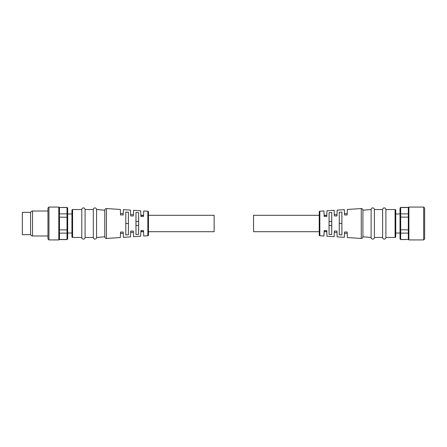 <?xml version="1.0" encoding="UTF-8"?>
<svg xmlns="http://www.w3.org/2000/svg" width="447" height="447" viewBox="0 0 447 447"><rect width="100%" height="100%" fill="white"/><g stroke="black" fill="none" stroke-linecap="round" stroke-linejoin="round"><path stroke-width="0.67" d="M148.46 211.889L148.46 235.111L148.46 231.708L214.141 231.708L214.141 215.292L148.46 215.292L148.46 211.889A0.659 0.659 0 0 0 147.845 211.235L143.722 210.967L143.532 216.46L140.906 216.482L140.704 210.772L133.547 210.313L133.351 215.929L130.725 215.957L130.518 210.118L123.355 209.654L123.171 214.957L120.545 214.985L120.349 209.459L106.425 208.559A1.643 1.643 0 0 0 104.782 210.202L104.782 236.798L96.569 237.458A1.643 1.643 0 0 1 94.926 239.1A1.643 1.643 0 0 1 93.289 237.458L85.075 237.458A1.643 1.643 0 0 1 83.433 239.1A1.643 1.643 0 0 1 81.79 237.458L72.598 237.458A0.659 0.659 0 0 1 71.939 236.798L71.939 210.202A0.659 0.659 0 0 1 72.598 209.542L81.79 209.542L81.79 237.458M148.46 235.111A0.659 0.659 0 0 1 147.845 235.765L143.722 236.033L143.571 231.708L140.866 231.708L140.704 236.228L133.547 236.686L133.396 232.367L130.68 232.367L130.518 236.882L123.355 237.346L123.216 233.351L120.5 233.351L120.349 237.541L106.425 238.441A1.643 1.643 0 0 1 104.782 236.798M104.782 210.202L96.569 209.542A1.643 1.643 0 0 0 94.926 207.9A1.643 1.643 0 0 0 93.289 209.542L93.289 237.458M85.075 237.458L85.075 209.542A1.643 1.643 0 0 0 83.433 207.9A1.643 1.643 0 0 0 81.79 209.542M67.67 217.27L59.373 217.13L59.373 239.592L67.011 239.592L67.67 238.843L67.67 208.067L67.011 207.408L59.373 207.52L67.011 207.52L67.67 208.157L67.011 207.408M148.46 215.292L148.46 231.708M138.609 212.655L138.609 234.345L135.977 234.563L135.977 212.437L138.609 212.655L138.643 221.561L135.938 221.561L135.977 212.437M125.797 234.954L125.797 212.046L128.423 212.264L128.423 234.736L125.797 234.954L125.797 212.046M106.425 208.559L106.425 238.441M120.349 237.541L120.545 232.015L123.171 232.043L123.355 237.346M130.518 236.882L130.725 231.043L133.351 231.071L133.547 236.686M140.704 236.228L140.906 230.518L143.532 230.54L143.722 236.033M140.704 210.772L140.866 215.292L143.571 215.292M96.569 209.542L96.569 237.458M85.075 209.542L93.289 209.542M71.939 213.979L67.67 213.979M71.939 233.021L67.67 233.021M58.803 239.922L58.803 207.078L48.952 207.078L48.952 239.922L58.803 239.922L59.373 239.592M48.952 207.078L47.963 208.067L47.963 238.933L48.952 239.922M47.963 211.023L31.871 211.023L30.558 212.336L30.558 234.664L31.871 235.977L47.963 235.977M31.871 211.023L32.53 211.023L32.53 235.977M30.558 212.336L22.35 212.336L22.35 234.664L30.558 234.664M120.349 209.459L120.5 213.649L123.216 213.649L123.355 209.654M130.518 210.118L130.68 214.633L133.396 214.633L133.547 210.313M140.872 215.493L143.565 215.493L143.722 210.967M143.532 230.54L143.565 231.507L140.872 231.507L140.906 230.518M128.423 234.736L128.423 212.264M138.609 234.345L138.643 221.561M135.977 234.563L135.938 221.561M128.473 223.5L125.752 223.5M135.938 225.439L138.643 225.439M67.011 239.592L67.67 238.933L67.011 239.48L67.011 229.87L67.67 229.73M67.011 207.52L67.011 213.884L67.67 214.387M59.373 229.87L67.011 229.87L67.011 213.884L59.373 213.884L59.373 207.52M59.373 233.116L67.011 233.116L67.67 232.613M59.462 218.013L59.462 228.987M59.373 239.48L67.011 239.48M59.462 233.557L59.462 239.039M59.373 213.884L59.373 217.13M59.462 207.961L59.462 213.442M319.231 235.111L319.231 211.889L319.231 215.292L253.55 215.292L253.55 231.708L319.231 231.708L319.231 235.111A0.659 0.659 0 0 0 319.845 235.765L323.963 236.033L324.159 230.54L326.785 230.518L326.986 236.228L334.144 236.686L334.339 231.071L336.965 231.043L337.167 236.882L344.335 237.346L344.52 232.043L347.146 232.015L347.341 237.541L361.265 238.441A1.643 1.643 0 0 0 362.908 236.798L362.908 210.202L371.122 209.542A1.643 1.643 0 0 1 372.759 207.9A1.643 1.643 0 0 1 374.402 209.542L382.615 209.542A1.643 1.643 0 0 1 384.258 207.9A1.643 1.643 0 0 1 385.895 209.542L395.092 209.542A0.659 0.659 0 0 1 395.751 210.202L395.751 236.798A0.659 0.659 0 0 1 395.092 237.458L385.895 237.458L385.895 209.542M319.231 211.889A0.659 0.659 0 0 1 319.845 211.235L323.963 210.967L324.114 215.292L326.824 215.292L326.986 210.772L334.144 210.313L334.295 214.633L337.01 214.633L337.167 210.118L344.335 209.654L344.475 213.649L347.19 213.649L347.341 209.459L361.265 208.559A1.643 1.643 0 0 1 362.908 210.202M362.908 236.798L371.122 237.458A1.643 1.643 0 0 0 372.759 239.1A1.643 1.643 0 0 0 374.402 237.458L374.402 209.542M382.615 209.542L382.615 237.458A1.643 1.643 0 0 0 384.258 239.1A1.643 1.643 0 0 0 385.895 237.458M400.02 238.843L400.674 239.48L400.02 238.933L400.02 229.73L408.318 229.87L408.318 207.408L400.674 207.408L400.02 208.157L400.674 207.408M319.231 231.708L319.231 215.292M329.081 234.345L329.081 212.655L331.713 212.437L331.713 234.563L329.081 234.345L329.048 225.439L331.747 225.439L331.713 234.563M341.894 212.046L341.894 234.954L339.262 234.736L339.262 212.264L341.894 212.046L341.894 234.954M361.265 238.441L361.265 208.559M347.341 209.459L347.146 214.985L344.52 214.957L344.335 209.654M337.167 210.118L336.965 215.957L334.339 215.929L334.144 210.313M326.986 210.772L326.785 216.482L324.159 216.46L323.963 210.967M326.986 236.228L326.824 231.708L324.114 231.708M371.122 237.458L371.122 209.542M382.615 237.458L374.402 237.458M395.751 233.021L400.02 233.021M395.751 213.979L400.02 213.979M408.888 207.078L408.888 239.922L423.667 239.922L423.667 207.078L408.888 207.078L408.318 207.408M423.667 239.922L424.65 238.933L424.65 208.067L423.667 207.078M347.341 237.541L347.19 233.351L344.475 233.351L344.335 237.346M337.167 236.882L337.01 232.367L334.295 232.367L334.144 236.686M326.818 231.507L324.125 231.507L323.963 236.033M324.159 216.46L324.125 215.493L326.818 215.493L326.785 216.482M339.262 212.264L339.262 234.736M329.081 212.655L329.048 225.439M331.713 212.437L331.747 225.439M339.217 223.5L341.938 223.5M331.747 221.561L329.048 221.561M400.02 229.73L400.02 208.157M400.02 214.387L400.674 213.884L400.674 207.52L408.318 207.52M400.02 217.27L400.674 217.13L400.674 213.884L408.318 213.884M400.02 232.613L400.674 233.116L400.674 217.13L408.318 217.13M400.674 239.48L400.674 233.116L408.318 233.116L408.318 239.48L400.674 239.48M408.318 233.116L408.318 229.87M400.674 239.592L408.318 239.48M147.845 211.235L147.845 235.765M72.598 209.542L72.598 237.458M319.845 235.765L319.845 211.235M395.092 237.458L395.092 209.542M58.803 207.078L59.373 207.408M408.888 239.922L408.318 239.592"/></g></svg>
